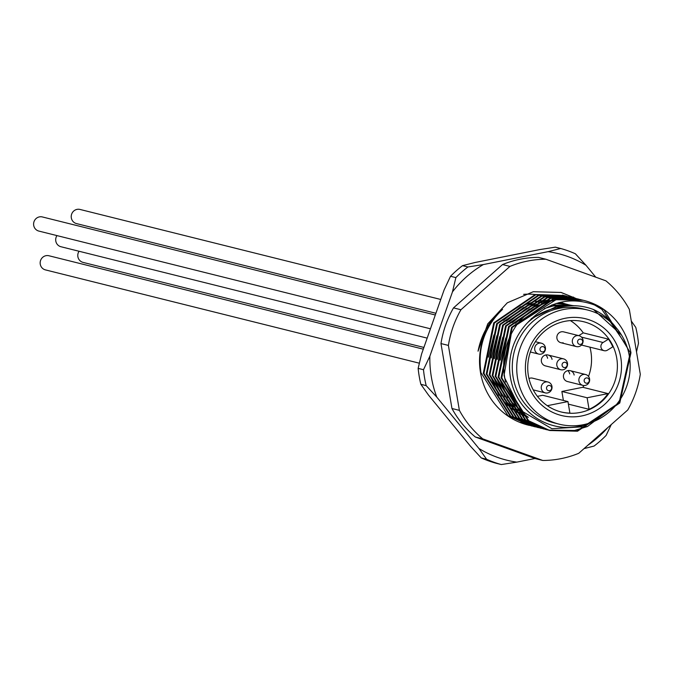 <?xml version="1.0" encoding="UTF-8"?>
<svg xmlns="http://www.w3.org/2000/svg" width="674" height="674" viewBox="0 0 674 674"><rect width="100%" height="100%" fill="white"/><g stroke="black" fill="none" stroke-linecap="round" stroke-linejoin="round"><path stroke-width="1.01" d="M528.585 425.201A67.223 64.67 -76 0 1 528.071 425.075A67.223 64.67 -76 0 1 480.495 372.579A67.223 64.67 -76 0 1 502.551 309.374C484.657 326.561 477.462 347.666 480.983 372.705L507.935 415.639L530.253 425.606M582.092 299.997L553.742 299.121L512.223 327.505L501.768 377.895L528.719 420.82L549.891 430.518L577.508 431.208L619.768 403.01L630.965 352.805C627.359 333.209 617.502 318.212 601.402 307.833A67.223 64.67 -76 0 0 583.785 300.41L583.507 300.343M598.706 306.468L604.072 309.888L630.274 352.637L619.077 402.833L576.818 431.031L549.2 430.349L528.037 420.652L501.085 377.718L511.541 327.328L553.059 298.953L581.746 299.922M580.255 299.61L577.989 298.961L550.776 298.38L509.258 326.764L498.802 377.154L525.754 420.079L548.063 430.054M548.409 430.13L574.534 430.467L587.29 426.566M546.58 429.692L525.063 419.91L498.111 376.977L508.567 326.587L550.085 298.211L578.781 299.18M576.152 298.515L547.802 297.638L506.284 326.022L495.828 376.412L522.78 419.338L545.097 429.313M545.443 429.389L546.589 429.641M543.606 428.95L522.097 419.169L495.146 376.235L505.601 325.845L547.12 297.47L575.815 298.439M573.186 297.773L544.836 296.897L503.318 325.281L492.863 375.671L519.814 418.596L542.123 428.571M540.641 428.209L519.123 418.428L492.18 375.494L502.627 325.112L544.145 296.728L571.704 297.394M570.221 297.032L541.862 296.156L500.344 324.539L489.888 374.929L516.84 417.863L539.158 427.83M537.667 427.468L516.158 417.686L489.206 374.752L499.661 324.371L541.18 295.987L569.875 296.956M567.247 296.299L538.897 295.414L497.378 323.798L486.923 374.188L513.874 417.122L536.184 427.089M534.701 426.726L513.184 416.945L486.24 374.011L496.696 323.63L538.214 295.246L566.901 296.215M564.281 295.557L535.931 294.673L494.413 323.057L483.957 373.447L510.9 416.38L533.218 426.347M533.564 426.423L534.718 426.676M531.727 425.985L510.218 416.203L483.266 373.278L493.722 322.888L535.24 294.504L563.936 295.473M583.785 300.41A67.223 64.67 -76 0 0 516.899 324.683L556.025 299.694L583.237 300.275M626.71 345.931L601.789 309.315L593.179 304.176M576.447 298.708L577.281 298.868M564.273 295.574L565.402 295.903M616.002 327.522A61.62 59.278 104 0 0 593.516 309.543C582.319 305.28 570.844 304.581 559.083 307.454C547.145 309.315 536.639 314.396 527.582 322.694A61.62 59.278 104 0 0 510.462 377.667A61.62 59.278 104 0 0 592.412 422.059M516.899 324.683C505.492 340.892 501.464 358.745 504.818 378.24L521.137 410.685L551.913 428.715L587.484 426.49L616.457 404.56M621.495 335.02L593.516 309.543M573.38 297.066A72.826 70.054 -76 0 1 574.888 298.186M523.605 294.353A61.62 59.278 -76 0 1 535.122 294.53M536.074 294.648A61.62 59.278 -76 0 1 538.939 295.102M539.722 295.254A61.62 59.278 -76 0 1 542.157 295.793M577.778 299.172L561.164 292.457L533.286 291.716L507.303 302.811L487.749 323.857L478.051 351.196C481.337 334.262 489.501 320.319 502.551 309.374M542.789 460.468L482.778 438.867A100.83 96.997 -76 0 1 459.382 410.356L448.395 345.417A100.83 96.997 -76 0 1 460.932 309.737L509.965 266.399A100.83 96.997 -76 0 1 545.906 259.237L605.918 280.839A100.83 96.997 -76 0 1 629.314 309.349L640.3 374.289A100.83 96.997 -76 0 1 627.764 409.969L578.73 453.307A100.83 96.997 -76 0 1 542.789 460.468L535.367 458.615L475.347 437.013A100.83 96.997 -76 0 1 451.959 408.503L440.973 343.563A100.83 96.997 -76 0 1 453.509 307.883L502.543 264.553A100.83 96.997 -76 0 1 538.484 257.384L545.906 259.237M482.778 438.867L475.347 437.013M451.959 408.503L459.382 410.356M509.965 266.399L502.543 264.553M453.509 307.883L460.932 309.737M448.395 345.417L440.973 343.563M527.582 322.694C549.217 300.006 573.818 295.052 601.402 307.833M560.726 292.348L576.076 298.498M531.272 318.6L556.126 306.712L571.021 305.752M544.348 308.532L553.152 305.971L573.726 305.718M505.626 381.939L504.059 375.283L511.263 333.815M551.888 304.918L574.273 305.726M517.135 405.95L501.742 377.718M500.26 360.135L505.795 337.935M515.256 323.276L532.578 309.652M556.151 303.426L573.978 305.718M522.923 412.53L510.184 400.701M507.8 397.483L498.768 376.977M497.294 359.394L502.821 337.194M512.282 322.534L529.604 308.911M533.142 307.243L542.174 304.21M558.544 302.744L573.254 305.718M525.964 415.353L515.618 408.537M513.917 407.071L507.21 399.96M504.834 396.75L495.803 376.235M494.32 358.652L499.855 336.452M509.317 321.801L526.638 308.17M530.168 306.502L539.2 303.469M541.348 302.997L547.28 302.129M559.816 302.432L572.285 305.718M527.582 416.701L518.887 412.286M517.59 411.452L512.653 407.795M510.943 406.329L504.245 399.219M501.86 396.009L492.829 375.494M491.354 357.911L496.89 335.711M506.343 321.06L523.673 307.428M527.203 305.76L536.234 302.727M538.374 302.255L544.306 301.388M545.814 301.27L550.178 301.168M560.372 302.306L571.156 305.743M528.357 417.324L520.85 414.283M519.797 413.752L515.922 411.544M514.616 410.71L509.679 407.054M507.977 405.588L501.279 398.477M498.895 395.267L489.863 374.752M488.38 357.169L493.916 334.97M503.377 320.319L520.699 306.687M524.229 305.019L533.26 301.994M535.409 301.514L541.34 300.646M542.848 300.537L547.204 300.427M548.358 300.461L551.804 300.697M560.448 302.289L569.918 305.802M520.261 422.421A67.223 64.67 104 0 0 521.44 422.522M521.794 422.547A67.223 64.67 104 0 0 522.982 422.623M523.344 422.64A67.223 64.67 104 0 0 524.541 422.682M526.091 376.555A49.859 47.964 -76 0 1 565.183 318.271A49.859 47.964 -76 0 1 620.805 357.675A49.859 47.964 -76 0 1 581.713 415.959A49.859 47.964 -76 0 1 526.091 376.555M616.727 358.088A46.498 44.728 104 0 0 583.81 321.776A46.498 44.728 104 0 0 528.391 375.696A46.498 44.728 104 0 0 561.299 412.008A46.498 44.728 104 0 0 616.727 358.088M629.322 355.973A58.823 56.582 -76 0 1 559.209 424.182A58.823 56.582 -76 0 1 517.573 378.249A58.823 56.582 -76 0 1 587.686 310.048A58.823 56.582 -76 0 1 629.322 355.973M559.209 424.182L554.753 423.07A58.823 56.582 -76 0 1 513.125 377.137A58.823 56.582 -76 0 1 583.237 308.936L587.686 310.048M589.902 347.135A46.498 44.728 -76 0 1 590.887 351.643A46.498 44.728 -76 0 1 588.52 376.437M608.496 339.165A46.498 44.728 -76 0 1 612.801 346.84L607.367 350.177A4.482 4.314 -76 0 1 600.93 347.017A4.482 4.314 -76 0 1 603.062 342.502L608.496 339.165L583.254 332.872L578.747 335.635M570.389 320.605A46.498 44.728 -76 0 1 583.254 332.872M547.987 382.015A5.603 5.392 -76 0 1 551.955 386.387A5.603 5.392 -76 0 1 545.274 392.891A5.603 5.392 -76 0 1 541.315 388.51A5.603 5.392 -76 0 1 547.987 382.015L532.544 378.165A5.603 5.392 104 0 0 528.964 378.552M579.05 335.711A5.603 5.392 -76 0 1 583.018 340.084A5.603 5.392 -76 0 1 576.337 346.579A5.603 5.392 -76 0 1 572.378 342.207A5.603 5.392 -76 0 1 579.05 335.711L563.607 331.861A5.603 5.392 104 0 0 556.859 337.168A5.603 5.392 104 0 0 563.186 342.78M552.048 359.385A5.603 5.392 104 0 0 548.08 355.013A5.603 5.392 104 0 0 541.399 361.508A5.603 5.392 104 0 0 545.367 365.881L560.81 369.731A5.603 5.392 -76 0 1 556.842 365.359A5.603 5.392 -76 0 1 563.523 358.863A5.603 5.392 -76 0 1 567.483 363.235A5.603 5.392 -76 0 1 560.81 369.731M547.591 358.273A5.603 5.392 104 0 0 545.721 354.971M574.138 375.039A5.603 5.392 104 0 0 570.179 370.666A5.603 5.392 104 0 0 563.498 377.162A5.603 5.392 104 0 0 567.466 381.535L582.9 385.385A5.603 5.392 -76 0 1 578.941 381.012A5.603 5.392 -76 0 1 585.613 374.517A5.603 5.392 -76 0 1 589.582 378.889A5.603 5.392 -76 0 1 582.9 385.385M569.682 373.927A5.603 5.392 104 0 0 567.82 370.624M561.004 411.932A46.498 44.728 104 0 0 569.909 413.12L567.955 401.578L542.713 395.284L537.405 396.346M589.059 409.303L587.113 397.761L608.049 393.591A46.498 44.728 -76 0 1 589.059 409.303L568.384 404.139M608.049 393.591L582.808 387.289L561.872 391.468L563.388 400.44M583.987 385.536A46.498 44.728 -76 0 1 582.808 387.289M587.113 397.761L561.872 391.468M567.955 401.578L547.305 405.697M534.752 349.705A5.603 5.392 -76 0 1 541.424 343.209A5.603 5.392 -76 0 1 545.392 347.582A5.603 5.392 -76 0 1 538.711 354.077A5.603 5.392 -76 0 1 534.752 349.705M542.081 346.638A2.671 2.57 -76 0 1 545.055 348.753A2.671 2.57 -76 0 1 542.966 351.87A2.671 2.57 -76 0 1 539.984 349.764A2.671 2.57 -76 0 1 542.081 346.638M549.529 390.676A2.671 2.57 -76 0 1 546.547 388.569A2.671 2.57 -76 0 1 548.644 385.452A2.671 2.57 -76 0 1 551.618 387.558A2.671 2.57 -76 0 1 549.529 390.676M579.707 339.14A2.671 2.57 -76 0 1 582.681 341.255A2.671 2.57 -76 0 1 580.592 344.372A2.671 2.57 -76 0 1 577.61 342.266A2.671 2.57 -76 0 1 579.707 339.14M631.285 321.018L635.784 327.404A112.036 107.781 -76 0 1 637.41 335.307A112.036 107.781 -76 0 1 638.472 343.319L636.5 351.836M418.15 368.383A112.036 107.781 104 0 0 419.22 376.395A112.036 107.781 104 0 0 420.846 384.298L426.187 385.638A112.036 107.781 -76 0 1 423.491 369.714L418.15 368.383L421.562 354.094L444.149 289.82L450.527 276.273L455.868 277.604A112.036 107.781 -76 0 1 467.891 266.98L462.541 265.649A112.036 107.781 104 0 0 450.527 276.273M595.757 277.183L585.992 265.278A106.433 102.389 104 0 0 548.13 251.655L483.393 264.553A106.433 102.389 104 0 0 452.465 291.893L429.869 356.167A106.433 102.389 104 0 0 436.803 397.129L478.944 448.505A106.433 102.389 104 0 0 516.815 462.128L535.038 458.497M587.829 445.261A106.433 102.389 104 0 0 607.712 427.687M420.846 384.298L428.487 395.057L470.637 446.424L481.244 457.924L486.594 459.255A112.036 107.781 -76 0 0 501.304 464.555L495.963 463.215A112.036 107.781 104 0 1 481.244 457.924M585.992 265.278L575.377 253.778A112.036 107.781 -76 0 0 560.667 248.487L555.325 247.156L539.815 249.574L475.077 262.481L462.541 265.649M611.267 424.544L606.103 435.438A112.036 107.781 -76 0 1 594.08 446.053L584.038 448.614M501.304 464.555L516.815 462.128M478.944 448.505L486.594 459.255M426.187 385.638L436.803 397.129M429.869 356.167L423.491 369.714M455.868 277.604L452.465 291.893M483.393 264.553L467.891 266.98M560.667 248.487L548.13 251.655M587.155 383.177A2.671 2.57 -76 0 1 584.173 381.071A2.671 2.57 -76 0 1 586.27 377.946A2.671 2.57 -76 0 1 589.245 380.06A2.671 2.57 -76 0 1 587.155 383.177M565.056 367.524A2.671 2.57 -76 0 1 562.082 365.418A2.671 2.57 -76 0 1 564.172 362.292A2.671 2.57 -76 0 1 567.154 364.407A2.671 2.57 -76 0 1 565.056 367.524M419.329 363.193L45.419 269.886A7.279 7.01 -76 0 1 40.263 264.2A7.279 7.01 -76 0 1 48.941 255.758L423.289 349.166M435.901 313.267L76.482 223.583A7.279 7.01 -76 0 1 71.326 217.896A7.279 7.01 -76 0 1 80.004 209.446L440.754 299.467M430.45 328.794L38.856 231.081A7.279 7.01 -76 0 1 33.7 225.394A7.279 7.01 -76 0 1 42.378 216.952L435.294 314.994M423.895 347.439L83.045 262.388A7.279 7.01 -76 0 1 79.06 251.25M427.173 338.121L60.946 246.735A7.279 7.01 -76 0 1 56.97 235.597M603.062 342.502L581.527 337.135M529.107 425.336L528.071 425.075M549.891 430.518L549.2 430.349M546.917 429.776L546.235 429.608M543.952 429.035L543.269 428.866M540.978 428.293L540.295 428.125M538.012 427.552L537.33 427.383M535.046 426.819L534.356 426.642M532.072 426.078L531.39 425.901M580.954 299.703L580.272 299.534M577.989 298.961L577.298 298.793M575.015 298.22L574.332 298.051M572.049 297.478L571.358 297.31M569.075 296.737L568.393 296.568M566.109 295.996L565.427 295.827M563.135 295.254L562.453 295.086M604.123 350.691L581.502 345.046M541.424 343.209L535.358 341.701M538.711 354.077L530.362 351.997M545.274 392.891L533.218 389.875M576.337 346.579L560.894 342.729M585.613 374.517L570.179 370.666M563.523 358.863L548.08 355.013"/></g></svg>

